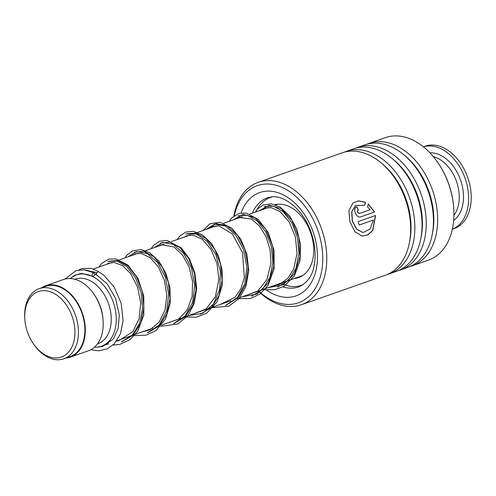 <?xml version="1.0" encoding="UTF-8"?>
<svg xmlns="http://www.w3.org/2000/svg" width="496" height="496" viewBox="0 0 496 496"><rect width="100%" height="100%" fill="white"/><g stroke="black" fill="none" stroke-linecap="round" stroke-linejoin="round"><path stroke-width="0.74" d="M53.661 357.839A34.695 23.659 -109.4 0 0 74.66 327.261A34.695 23.659 -109.4 0 0 46.023 290.78A34.695 23.659 -109.4 0 0 24.874 319.802A34.695 23.659 -109.4 0 0 33.176 343.443A34.695 23.659 -109.4 0 0 53.661 357.839M33.176 343.443L33.697 344.212A37.169 25.352 -109.4 0 0 55.645 359.631A37.169 25.352 -109.4 0 0 63.872 358.782A37.169 25.352 -109.4 0 0 77.14 321.055A37.169 25.352 -109.4 0 0 47.461 287.785A37.169 25.352 -109.4 0 0 39.234 288.641A37.169 25.352 -109.4 0 0 24.8 318.878L24.874 319.802M63.872 358.782L70.302 356.519A37.169 25.352 -109.4 0 0 83.57 318.792A37.169 25.352 -109.4 0 0 53.89 285.522A37.169 25.352 -109.4 0 0 45.669 286.378L39.234 288.641M94.469 347.194A37.764 25.755 -109.4 0 0 101.444 346.208A37.764 25.755 -109.4 0 0 114.923 307.886A37.764 25.755 -109.4 0 0 84.766 274.09A37.764 25.755 -109.4 0 0 76.415 274.951A37.764 25.755 -109.4 0 0 70.358 278.547M97.514 343.833L97.824 343.728A34.224 23.337 -109.4 0 0 110.044 308.996A34.224 23.337 -109.4 0 0 82.714 278.368A34.224 23.337 -109.4 0 0 75.144 279.149L74.828 279.26M66.024 358.025A37.764 25.755 -109.4 0 0 70.5 357.077L88.412 350.784A37.764 25.755 -109.4 0 0 103.075 320.063L102.97 318.748A34.224 23.337 -109.4 0 0 94.779 295.424L94.035 294.333A37.764 25.755 -109.4 0 0 71.74 278.665A37.764 25.755 -109.4 0 0 63.383 279.527L45.471 285.82A37.764 25.755 -109.4 0 0 41.385 287.885M103.075 320.063A37.764 25.755 -109.4 0 0 94.035 294.333M70.5 357.077A37.764 25.755 -109.4 0 0 83.979 318.754A37.764 25.755 -109.4 0 0 53.828 284.958A37.764 25.755 -109.4 0 0 45.471 285.82M429.927 152.83A36.58 24.949 70.6 0 1 460.573 180.036A36.58 24.949 70.6 0 1 453.673 220.429M423.423 146.828A43.66 29.779 70.6 0 1 425.066 146.407A43.66 29.779 70.6 0 1 465.527 179.614A43.66 29.779 70.6 0 1 452.352 229.183M423.404 146.816L425.171 146.196A43.66 29.779 70.6 0 1 427.67 145.489A43.66 29.779 70.6 0 1 468.336 179.329A43.66 29.779 70.6 0 1 454.107 228.582L452.346 229.202M275.032 204.662A38.353 26.158 70.6 0 1 281.753 204.302A38.353 26.158 70.6 0 1 312.375 238.626A38.353 26.158 70.6 0 1 298.685 277.549A38.353 26.158 70.6 0 1 294.178 278.504M303.05 284.698A46.612 31.787 70.6 0 1 301.425 285.343A46.612 31.787 70.6 0 1 291.109 286.415A46.612 31.787 70.6 0 1 280.91 283.166M255.88 211.916A46.612 31.787 70.6 0 1 270.531 197.389A46.612 31.787 70.6 0 1 272.199 196.875M300.967 276.563L299.981 276.582L300.681 276.235M258.652 290.985A62.068 42.334 -109.4 0 0 293.781 303.992A62.068 42.334 -109.4 0 0 319.833 236.877A62.068 42.334 -109.4 0 0 261.888 184.456A62.068 42.334 -109.4 0 0 234.36 215.611M233.87 215.958A64.902 44.262 70.6 0 1 258.28 182.305A64.902 44.262 70.6 0 1 263.116 181.04A64.902 44.262 70.6 0 1 322.698 232.345A64.902 44.262 70.6 0 1 301.295 304.773A64.902 44.262 70.6 0 1 296.459 306.032A64.902 44.262 70.6 0 1 259.724 292.429M410.056 266.482A64.902 44.262 -109.4 0 0 412.17 265.825L428.482 260.096A64.902 44.262 -109.4 0 0 453.685 207.297A64.902 44.262 -109.4 0 0 438.148 163.072A64.902 44.262 -109.4 0 0 390.302 136.369A64.902 44.262 -109.4 0 0 385.466 137.628L369.154 143.356A64.902 44.262 -109.4 0 0 367.09 144.169M301.295 304.773L385.194 275.305A64.902 44.262 -109.4 0 0 410.397 222.506A64.902 44.262 -109.4 0 0 394.859 178.275A64.902 44.262 -109.4 0 0 347.014 151.571A64.902 44.262 -109.4 0 0 342.178 152.836L258.28 182.305M387.258 274.493A64.902 44.262 -109.4 0 0 389.372 273.835A64.902 44.262 -109.4 0 0 410.769 201.407A64.902 44.262 -109.4 0 0 351.187 150.108A64.902 44.262 -109.4 0 0 346.351 151.367A64.902 44.262 -109.4 0 0 344.292 152.179M389.372 273.835L396.595 271.3A64.902 44.262 -109.4 0 0 421.792 218.5A64.902 44.262 -109.4 0 0 406.261 174.27A64.902 44.262 -109.4 0 0 358.41 147.566A64.902 44.262 -109.4 0 0 353.574 148.831L346.351 151.367M398.654 270.487A64.902 44.262 -109.4 0 0 400.774 269.83A64.902 44.262 -109.4 0 0 422.17 197.402A64.902 44.262 -109.4 0 0 362.588 146.103A64.902 44.262 -109.4 0 0 357.752 147.362A64.902 44.262 -109.4 0 0 355.688 148.174M400.774 269.83L407.991 267.294A64.902 44.262 -109.4 0 0 433.194 214.495A64.902 44.262 -109.4 0 0 417.657 170.271A64.902 44.262 -109.4 0 0 369.811 143.567A64.902 44.262 -109.4 0 0 364.975 144.826L357.752 147.362M412.17 265.825A64.902 44.262 -109.4 0 0 433.572 193.397A64.902 44.262 -109.4 0 0 373.99 142.098A64.902 44.262 -109.4 0 0 369.154 143.356M356.277 206.962L356.829 206.702A64.902 44.262 -109.4 0 1 358.292 210.013C357.139 211.693 357.585 212.821 359.631 213.385L370.177 209.678L367.53 206.944L368.292 203.955L374.567 211.984L360.84 216.808C356.264 218.755 352.017 208.016 356.829 206.702L356.209 207.006M365.44 202.263L364.74 205.22L355.644 205.449L351.819 211.73L352.414 220.918L356.636 229.109L363.029 232.556L370.035 229.152L373.407 220.063L359.098 225.091A64.902 44.262 -109.4 0 0 358.162 221.594L375.639 215.45L372.756 230.448L367.846 234.961L362.21 236.133L354.801 231.613L349.872 221.675L348.905 210.626L353.04 202.845L358.72 200.849L365.44 202.263L364.603 205.301M438.148 163.072L438.495 163.581A63.252 43.14 70.6 0 1 453.635 206.683L453.685 207.297M355.57 205.499L351.676 211.804L352.259 220.956L356.469 229.115L362.948 232.55M373.407 220.063L359.092 225.06M375.484 215.506L372.614 230.398L367.734 234.906L362.123 236.121M352.978 202.895L358.633 200.948L365.304 202.349M370.177 209.678L359.482 213.441C357.436 212.883 356.99 211.761 358.149 210.081A64.666 44.101 -109.4 0 0 356.692 206.782M368.255 204.11L374.412 212.034L360.809 216.814M96.615 274.896L96.094 273.637L98.425 271.585L103.924 275.292L114.192 287.11L121.198 303.341L123.101 320.676L120.454 333.765L114.167 343.914L107.105 348.924L98.785 350.833L90.78 349.754M92.138 275.125A1.891 1.116 117.5 0 0 92.597 276.359A1.891 1.116 117.5 0 0 93.905 275.912A1.891 1.116 117.5 0 0 94.742 274.214A1.891 1.116 117.5 0 0 94.283 272.98A1.891 1.116 117.5 0 0 92.975 273.426A1.891 1.116 117.5 0 0 92.138 275.125M96.478 272.583L84.624 269.83L96.478 272.583M121.359 341.992L132.19 335.209L139.574 323.398L142.606 308.326L141.075 292.274L135.476 277.673L126.957 266.73L117.112 261.07L107.75 261.504L117.112 261.07L126.957 266.73L135.476 277.673L141.075 292.274L142.606 308.326L139.574 323.398L132.19 335.209L121.359 341.992M147.442 332.828L159.154 325.078L166.588 311.469L168.677 294.444L165.373 277.103L157.647 262.601L147.293 253.549L136.611 251.546L127.968 256.841L136.611 251.546L147.293 253.549L157.647 262.601L165.373 277.103L168.677 294.444L166.588 311.469L159.154 325.078L147.442 332.828M173.513 323.671L185.219 315.915L192.646 302.306L194.736 285.281L191.425 267.939L183.7 253.437L173.346 244.392L162.669 242.395L154.027 247.69L162.669 242.395L173.346 244.392L183.7 253.437L191.425 267.939L194.736 285.281L192.646 302.306L185.219 315.915L173.513 323.671M188.616 315.586L202.517 313.367L213.472 304.005L219.728 289.187L220.441 271.628L215.822 254.584L207.111 241.205L196.335 233.932L185.913 234.05L196.335 233.932L207.111 241.205L215.822 254.584L220.441 271.628L219.728 289.187L213.472 304.005L202.517 313.367L188.616 315.586M225.599 305.375L237.317 297.631L244.751 284.022L246.847 266.997L243.548 249.649L235.817 235.141L225.463 226.095L214.78 224.087L206.138 229.388L214.78 224.087L225.463 226.095L235.817 235.141L243.548 249.649L246.847 266.997L244.751 284.022L237.317 297.631L225.599 305.375M251.67 296.217L262.489 289.422L269.861 277.605L272.887 262.539L271.349 246.487L265.751 231.899L257.232 220.962L247.392 215.307L238.037 215.741L247.392 215.307L257.232 220.962L265.751 231.899L271.349 246.487L272.887 262.539L269.861 277.605L262.489 289.422L251.67 296.217M277.723 287.066L288.548 280.271L295.92 268.454L298.945 253.382L297.408 237.336L291.809 222.741L283.284 211.804L273.445 206.156L264.089 206.59L273.445 206.156L283.284 211.804L291.809 222.741L297.408 237.336L298.945 253.382L295.92 268.454L288.548 280.271L277.723 287.066M433.299 156.618A34.212 23.331 70.6 0 1 456.506 181.468A34.212 23.331 70.6 0 1 453.933 215.363M433.194 214.495L433.113 213.491A62.211 42.427 -109.4 0 0 418.227 171.101L417.657 170.271M421.792 218.5L421.718 217.496A62.211 42.427 -109.4 0 0 406.825 175.107L406.261 174.27M410.397 222.506L410.316 221.501A62.211 42.427 -109.4 0 0 395.424 179.112L394.859 178.275M282.993 286.855A47.201 32.19 -109.4 0 0 295.17 287.847A47.201 32.19 -109.4 0 0 298.691 286.93C307.334 282.887 312.468 275.819 314.08 265.72C316.101 255.508 315.171 244.578 311.296 232.934C303.788 209.56 283.166 193.818 270.283 197.11L267.4 197.861A47.201 32.19 -109.4 0 0 252.309 213.168M277.338 284.425A47.201 32.19 -109.4 0 0 278.231 284.89M241.155 212.982A54.752 37.343 70.6 0 1 263.767 191.499A54.752 37.343 70.6 0 1 314.886 237.739A54.752 37.343 70.6 0 1 291.902 296.949A54.752 37.343 70.6 0 1 266.426 289.993M239.81 217.558A54.752 37.343 70.6 0 1 239.928 217.081M409.398 242.755A62.211 42.427 -109.4 0 0 381.418 163.097M420.794 238.75A62.211 42.427 -109.4 0 0 392.813 159.098M432.196 234.744A62.211 42.427 -109.4 0 0 404.215 155.093M122.022 341.725L133.157 335.098L140.783 323.218L143.927 307.935L142.352 291.623L136.592 276.842L127.856 265.893L117.831 260.462L108.426 261.324M148.093 332.568L159.228 325.934L166.842 314.055L169.979 298.772L168.404 282.46L162.645 267.685L153.909 256.736L143.883 251.305L134.478 252.173M174.139 323.423L185.275 316.789L192.894 304.91L196.038 289.627L194.463 273.315L188.703 258.534L179.967 247.585L169.942 242.153L160.537 243.021M200.192 314.272L211.327 307.638L218.947 295.765L222.09 280.476L220.522 264.17L214.762 249.383L206.02 238.433L196.001 233.002L186.589 233.87M226.263 305.108L238.21 297.631L245.892 284.134L248.186 267.071L245.005 249.593L237.305 234.906L226.914 225.699L216.163 223.615L207.458 228.923M242.048 296.819L257.058 294.041L268.379 282.956L273.897 265.918L272.812 246.63L265.819 229.307L254.956 217.719L243.145 214.34L233.511 219.771M268.107 287.668L283.117 284.89L294.438 273.804L299.956 256.767L298.865 237.479L291.871 220.156L281.015 208.568L269.204 205.189L259.569 210.62M302.802 275.478L239.816 297.6M230.925 300.725L161.646 325.06M152.756 328.185L116.715 340.845M108.729 343.647L101.444 346.208M277.772 204.222L275.782 204.922M268.454 207.495L249.724 214.074M242.395 216.653L223.671 223.231M216.337 225.804L197.613 232.382M190.284 234.955L171.554 241.533M164.226 244.106L145.502 250.685M138.173 253.258L119.443 259.842M112.115 262.415L93.279 269.03M80.321 273.581L76.415 274.951M302.82 284.853L301.425 285.343M271.926 196.893L270.531 197.389M300.737 276.204A4.718 4.718 0 0 0 300.198 276.687M275.54 204.836L276.359 204.395M96.571 274.877L94.761 273.972M116.504 341.13L118.811 340.727L132.835 331.607L139.103 318.748L140.703 303L137.59 287.035L130.615 273.594L122.605 265.713L114.334 262.465L108.556 263.215L106.218 264.486M141.695 332.072L150.102 329.722L159.154 322.115L164.976 310.273L166.817 295.492L164.424 280.283L158.41 266.972L150.046 257.56L140.938 253.382L135.303 253.809L132.277 255.328M167.747 322.921L178.461 319.263L187.252 309.944L192.132 296.354L192.572 281.579L189.106 267.09L182.497 254.981L174.046 246.971L161.101 244.745L158.329 246.177M193.8 313.763L206.045 309.045L215.394 296.701L218.934 279.341L216.95 263.45L210.955 249.352L202.331 239.388L193.018 235.073L186.539 235.836L184.388 237.026M219.858 304.612L234.961 297.383L240.963 288.616L244.348 277.45L242.519 252.594L232.333 233.926L218.872 225.891L213.299 226.412L210.447 227.875M245.911 295.461L257.66 291.102L266.953 279.608L270.965 263.215L270.035 249.389L265.912 236.387L259.321 225.841L251.373 219.009L238.892 217.428L236.493 218.724M271.969 286.31L280.097 284.096L288.033 278.058L293.75 268.789L297.054 253.4L295.349 236.859L289.249 222.103L280.265 211.755L271.188 207.613L265.558 208.053L262.558 209.566M96.528 274.852L107.235 283.904L115.593 298.332L119.294 315.01L118.191 328.358L113.398 338.979L102.517 346.53L97.811 347.064M70.265 278.541L74.828 275.187L82.237 273.482L92.597 276.359M64.951 279.062L76.136 270.599L84.14 269.781L94.283 272.98M98.425 271.585L91.462 268.361L82.113 268.51L78.883 269.967M72.67 276.483L72.404 276.966M106.739 344.348L107.446 344.497M112.952 345.092L119.865 344.36L129.884 339.717L137.714 331.266L143.809 314.91L143.766 296.106L138 278.38L127.993 265.118L115.847 258.862L108.779 259.16L101.841 263.252L98.89 267.059M132.798 335.197L134.962 335.594L146.103 335.166L156.035 330.491L165.583 318.965L170.24 303.143L169.961 287.878L165.906 273.222L158.794 260.995L149.668 252.718L140.852 249.562L132.469 250.877L126.809 255.285L124.942 257.908M160.537 326.368L177.835 323.95L187.761 315.834L194.227 303.577L196.652 288.641L194.909 273.048L189.447 258.825L181.201 247.826L167.016 240.424L159.743 241.223L153.63 245.272L151.001 248.756M185.126 316.938L196.428 317.229L206.689 313.199L217.105 301.766L222.276 285.467L222.183 270.351L218.352 255.731L211.463 243.406L202.517 234.881L193.415 231.31L185.702 232.103L179.589 236.22L177.06 239.599M210.967 307.737L228.637 306.249L238.973 298.604L245.886 286.589L248.756 270.797L246.89 254.194L240.833 239.227L231.744 228.098L219.833 222.214L209.783 223.851L203.112 230.448M237.026 298.586L250.17 298.592L260.183 293.936L268.014 285.473L274.096 269.111L274.04 250.3L268.255 232.581L258.236 219.325L246.109 213.1L239.047 213.404L231.762 217.849L229.171 221.297M264.759 289.757L274.784 289.738L283.972 286.297L294.357 275.869L300.024 260.71L300.576 244.788L296.868 229.164L289.664 215.996L280.147 207.08L271.238 203.813L262.849 205.065L257.517 209.027L255.223 212.145"/></g></svg>

